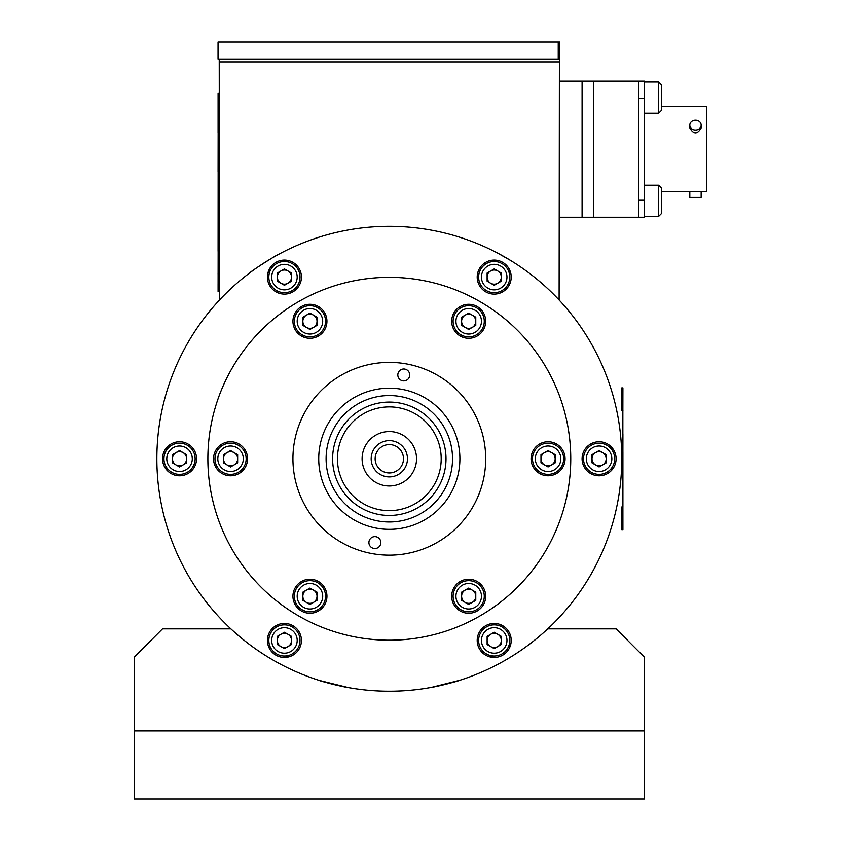 <?xml version="1.0" encoding="UTF-8"?>
<svg xmlns="http://www.w3.org/2000/svg" width="841" height="841" viewBox="0 0 841 841"><rect width="100%" height="100%" fill="white"/><g stroke="black" fill="none" stroke-linecap="round" stroke-linejoin="round"><path stroke-width="1.26" d="M278.76 254.287C278.045 253.95 250.692 271.37 250.408 272.379C250.702 271.359 278.066 253.94 278.76 254.287M542.424 283.859L543.318 284.647M224.894 294.445L225.661 293.688M234.502 285.362L230.571 288.968M519.223 265.998C521.735 267.701 521.735 267.701 519.223 265.998C521.735 267.701 521.735 267.701 519.223 265.998M497.798 253.183L511.044 260.731L497.798 253.183M259.406 265.998C256.904 267.701 256.904 267.701 259.406 265.998C256.904 267.701 256.904 267.701 259.406 265.998M288.652 260.626A222.255 222.255 0 0 0 286.634 261.667A15.59 15.59 0 0 1 292.226 263.59A15.59 15.59 0 0 0 268.836 277.099A15.59 15.59 0 0 0 292.226 290.597A15.59 15.59 0 0 0 292.226 263.59M271.233 285.404A15.59 15.59 0 0 1 269.961 271.286A222.255 222.255 0 0 0 268.048 272.516M167.38 446.876A222.255 222.255 0 0 0 167.275 449.147A15.59 15.59 0 0 1 193.43 451.68A15.59 15.59 0 0 1 167.275 468.395A222.255 222.255 0 0 0 167.38 470.666M268.048 645.015A222.255 222.255 0 0 0 269.961 646.256A15.59 15.59 0 0 1 285.236 624.874A15.59 15.59 0 0 1 286.634 655.875A222.255 222.255 0 0 0 288.652 656.916M489.977 656.916A222.255 222.255 0 0 0 492.006 655.875A15.59 15.59 0 0 1 481.126 631.959A15.59 15.59 0 0 1 508.679 646.256A222.255 222.255 0 0 0 510.592 645.015M611.249 470.666A222.255 222.255 0 0 0 611.354 468.395A15.59 15.59 0 0 1 585.21 465.861A15.59 15.59 0 0 1 611.354 449.147A222.255 222.255 0 0 0 611.249 446.876M510.592 272.516A222.255 222.255 0 0 0 508.679 271.286A15.59 15.59 0 0 1 493.404 292.668A15.59 15.59 0 0 1 492.006 261.667A222.255 222.255 0 0 0 489.977 260.626M540.984 458.765A7.085 7.085 0 0 1 551.612 452.637A7.085 7.085 0 0 1 551.612 464.905A7.085 7.085 0 0 1 540.984 458.765M460.038 680.211L431.444 687.381M348.216 687.56L319.002 680.337M166.676 467.575A222.823 222.823 0 0 0 166.781 470.024M268.311 645.867A222.823 222.823 0 0 0 270.371 647.181M285.625 655.991A222.823 222.823 0 0 0 287.79 657.115M490.839 657.115A222.823 222.823 0 0 0 493.015 655.991M508.269 647.181A222.823 222.823 0 0 0 510.329 645.867M611.849 470.024A222.823 222.823 0 0 0 611.964 467.575M611.964 449.967A222.823 222.823 0 0 0 611.849 447.517M510.329 271.675A222.823 222.823 0 0 0 508.269 270.36M493.015 261.551A222.823 222.823 0 0 0 490.839 260.426M287.79 260.426A222.823 222.823 0 0 0 285.625 261.551M270.371 270.36A222.823 222.823 0 0 0 268.311 271.675M166.781 447.517A222.823 222.823 0 0 0 166.676 449.967M156.857 458.765A232.452 232.452 0 0 1 505.546 257.462A232.452 232.452 0 0 1 505.546 660.08A232.452 232.452 0 0 1 156.857 458.765M461.036 679.885C457.231 681.683 429.762 688.138 430.424 687.56C429.751 688.138 457.241 681.683 461.036 679.885M317.604 679.885C321.399 681.683 348.868 688.138 348.216 687.56C348.878 688.138 321.388 681.683 317.604 679.885M196.552 458.765A17.009 17.009 0 0 0 171.038 444.037A17.009 17.009 0 0 0 171.038 473.504A17.009 17.009 0 0 0 196.552 458.765M301.435 640.443A17.009 17.009 0 0 0 275.922 625.715A17.009 17.009 0 0 0 275.922 655.171A17.009 17.009 0 0 0 301.435 640.443M511.212 640.443A17.009 17.009 0 0 0 485.699 625.715A17.009 17.009 0 0 0 485.699 655.171A17.009 17.009 0 0 0 511.212 640.443M616.106 458.765A17.009 17.009 0 0 0 590.592 444.037A17.009 17.009 0 0 0 590.592 473.504A17.009 17.009 0 0 0 616.106 458.765M511.212 277.099A17.009 17.009 0 0 0 485.699 262.371A17.009 17.009 0 0 0 485.699 291.827A17.009 17.009 0 0 0 511.212 277.099M301.435 277.099A17.009 17.009 0 0 0 275.922 262.371A17.009 17.009 0 0 0 275.922 291.827A17.009 17.009 0 0 0 301.435 277.099M317.025 321.283A7.085 7.085 0 0 0 306.397 315.154A7.085 7.085 0 0 0 306.397 327.422A7.085 7.085 0 0 0 317.025 321.283M555.155 458.765A7.085 7.085 0 0 0 544.526 452.637A7.085 7.085 0 0 0 544.526 464.905A7.085 7.085 0 0 0 555.155 458.765M475.775 596.248A7.085 7.085 0 0 0 465.147 590.119A7.085 7.085 0 0 0 465.147 602.387A7.085 7.085 0 0 0 475.775 596.248M317.025 596.248A7.085 7.085 0 0 0 306.397 590.119A7.085 7.085 0 0 0 306.397 602.387A7.085 7.085 0 0 0 317.025 596.248M237.656 458.765A7.085 7.085 0 0 0 227.028 452.637A7.085 7.085 0 0 0 227.028 464.905A7.085 7.085 0 0 0 237.656 458.765A7.085 7.085 0 0 0 234.113 452.637M207.885 458.765A181.425 181.425 0 0 1 480.032 301.646A181.425 181.425 0 0 1 480.032 615.896A181.425 181.425 0 0 1 207.885 458.765M509.793 277.099A15.59 15.59 0 0 0 486.413 263.59A15.59 15.59 0 0 0 486.413 290.597A15.59 15.59 0 0 0 509.793 277.099M487.118 273.01L487.118 281.188L494.203 285.278L501.289 281.188L501.289 273.01L494.203 268.91L487.118 273.01M501.289 277.099A7.085 7.085 0 0 0 490.66 270.96A7.085 7.085 0 0 0 490.66 283.238A7.085 7.085 0 0 0 501.289 277.099M501.289 278.855L499.522 282.208L501.289 278.855M496.232 284.111L492.437 284.258L496.232 284.111M487.118 275.343L488.894 271.979L487.118 275.343M492.185 270.087L495.98 269.94L492.185 270.087M499.27 271.832L501.289 275.049M489.147 282.355L487.118 279.138L489.147 282.355M487.938 273.798A7.085 7.085 0 0 1 500.206 273.325A7.085 7.085 0 0 1 494.476 284.184A7.085 7.085 0 0 1 487.938 273.798M484.279 321.283A15.59 15.59 0 0 0 460.9 307.785A15.59 15.59 0 0 0 460.9 334.792A15.59 15.59 0 0 0 484.279 321.283M475.775 325.383L475.775 317.194L468.689 313.104L461.604 317.194L461.604 325.383L468.689 329.472L475.775 325.383M475.775 321.283A7.085 7.085 0 0 0 465.147 315.154A7.085 7.085 0 0 0 465.147 327.422A7.085 7.085 0 0 0 475.775 321.283M622.855 475.344L622.855 474.66M622.855 474.145L622.855 475.964M622.855 440.453L622.908 529.641L621.772 529.641L621.772 506.965L622.908 506.965L622.908 474.734L622.908 506.965M622.855 439.412L622.908 437.467M622.855 437.562L622.855 439.475M622.855 438.193L622.908 439.412M622.855 413.299L622.855 417.451L622.855 413.299M622.855 412.668L622.855 418.534L622.855 412.668M622.908 410.576L621.772 410.576L621.772 387.901L622.908 387.901L622.855 412.563M622.855 477.699L622.908 439.969M622.908 477.699L622.908 457.336M622.908 451.796L622.908 456.873M622.855 462.35L622.855 468.637L622.908 462.35M622.908 469.225L622.908 473.336M622.908 474.471L622.908 475.89M622.908 475.049L622.908 475.964M622.908 472.947L622.908 474.093M622.908 477.267L622.908 479.496L622.908 477.267M622.908 479.034L622.908 477.015L622.908 479.034M622.855 451.754L622.908 456.8M622.908 440.558L622.908 438.834M622.908 437.562L622.908 439.475M622.855 451.848L622.908 453.415M622.855 438.655L622.855 433.756L622.855 438.655M622.855 453.415L622.855 457.336M622.855 453.299L622.855 456.873M622.855 440.852L622.855 439.969M622.908 475.344L622.908 474.66L622.908 475.344M622.908 478.939L622.908 477.236L622.908 478.939M622.855 432.568L622.855 438.834L622.855 432.568M622.908 435.154L622.908 437.162L622.908 435.154M622.908 438.655L622.908 433.756L622.908 438.655M622.908 454.245L622.908 452.279L622.908 454.245M622.908 456.253L622.908 455.57L622.908 456.253M622.855 451.512L622.855 410.576L622.855 451.512M622.908 478.382L622.908 477.068M622.908 473.861L622.908 472.894M622.855 453.53L622.855 452.279L622.855 453.53M622.855 453.446L622.855 456.8M546.44 368.053A181.425 181.425 0 0 0 232.19 368.053A181.425 181.425 0 0 0 389.32 640.201A181.425 181.425 0 0 0 546.44 368.053M324.668 312.789A17.009 17.009 0 0 0 295.212 312.789A17.009 17.009 0 0 0 309.94 338.292A17.009 17.009 0 0 0 324.668 312.789M483.417 312.789A17.009 17.009 0 0 0 453.961 312.789A17.009 17.009 0 0 0 468.689 338.292A17.009 17.009 0 0 0 483.417 312.789M562.797 450.261A17.009 17.009 0 0 0 533.341 450.261A17.009 17.009 0 0 0 548.069 475.775A17.009 17.009 0 0 0 562.797 450.261M483.417 587.743A17.009 17.009 0 0 0 453.961 587.743A17.009 17.009 0 0 0 468.689 613.257A17.009 17.009 0 0 0 483.417 587.743M324.668 587.743A17.009 17.009 0 0 0 295.212 587.743A17.009 17.009 0 0 0 309.94 613.257A17.009 17.009 0 0 0 324.668 587.743M245.299 450.261A17.009 17.009 0 0 0 215.832 450.261A17.009 17.009 0 0 0 230.571 475.775A17.009 17.009 0 0 0 245.299 450.261M329.956 437.047A63.212 63.212 0 0 0 367.591 518.14A63.212 63.212 0 0 0 448.684 480.495A63.212 63.212 0 0 0 411.049 399.401A63.212 63.212 0 0 0 329.956 437.047M442.555 478.256A56.694 56.694 0 0 0 408.8 405.53A56.694 56.694 0 0 0 336.074 439.286A56.694 56.694 0 0 0 369.83 512.011A56.694 56.694 0 0 0 442.555 478.256M402.629 463.643A14.171 14.171 0 0 0 386.881 444.805A14.171 14.171 0 0 0 378.439 467.859A14.171 14.171 0 0 0 402.629 463.643A14.171 14.171 0 0 0 394.187 445.457A14.171 14.171 0 0 0 376.011 453.898M406.35 465.01A18.145 18.145 0 0 0 386.198 440.894A18.145 18.145 0 0 0 375.401 470.403A18.145 18.145 0 0 0 406.35 465.01M414.876 468.122A27.217 27.217 0 0 0 384.642 431.959A27.217 27.217 0 0 0 368.442 476.227A27.217 27.217 0 0 0 414.876 468.122M340.605 440.936A51.879 51.879 0 0 0 398.235 509.877A51.879 51.879 0 0 0 429.12 425.493A51.879 51.879 0 0 0 340.605 440.936M438.035 476.605A51.879 51.879 0 0 1 349.52 492.048A51.879 51.879 0 0 1 380.405 407.664A51.879 51.879 0 0 1 438.035 476.605M294.329 442.398A96.389 96.389 0 0 1 450.986 384.694A96.389 96.389 0 0 1 422.634 549.215A96.389 96.389 0 0 1 294.329 442.398M409.63 375.969A5.95 5.95 0 0 0 401.704 369.378A5.95 5.95 0 0 0 399.959 379.533A5.95 5.95 0 0 0 409.63 375.969M380.742 543.591A5.95 5.95 0 0 0 372.815 536.989A5.95 5.95 0 0 0 371.06 547.155A5.95 5.95 0 0 0 380.742 543.591M319.759 446.781A70.591 70.591 0 0 1 434.482 404.521A70.591 70.591 0 0 1 413.709 525.005A70.591 70.591 0 0 1 319.759 446.781M134.182 730.913L134.182 657.21L162.534 628.858L230.876 628.858A232.452 232.452 0 0 0 547.764 628.858L616.106 628.858L644.448 657.21L644.448 798.95L134.182 798.95L134.182 730.913L644.448 730.913M346.986 687.339L343.527 686.677M327.244 682.787L321.661 681.168M319.717 680.558L318.255 680.096M440.779 685.457L435.102 686.677M433.126 687.065L431.643 687.339M448.547 683.554L456.968 681.168M458.913 680.569L460.384 680.096M289.493 271.832L291.512 275.049L289.493 271.832M291.512 278.855L289.746 282.208L291.512 278.855M286.455 284.111L282.66 284.258L286.455 284.111M279.37 282.355L277.341 279.138L279.37 282.355M282.408 270.087L286.203 269.94L282.408 270.087M277.341 275.343L279.117 271.979M278.434 280.873A7.085 7.085 0 0 1 284.153 270.014A7.085 7.085 0 0 1 290.702 280.4A7.085 7.085 0 0 1 278.434 280.873M177.514 451.754L181.309 451.606L177.514 451.754M184.6 453.509L186.628 456.726L184.6 453.509M181.561 465.788L177.766 465.935L181.561 465.788M172.447 457.02L174.224 453.656M174.476 464.032L172.447 460.815M186.628 460.521L184.852 463.885L186.628 460.521M179.816 465.851A7.085 7.085 0 0 1 173.267 455.465A7.085 7.085 0 0 1 185.535 454.992A7.085 7.085 0 0 1 179.816 465.851M291.512 642.198L289.746 645.562L291.512 642.198M286.455 647.454L282.66 647.602L286.455 647.454M279.37 645.699L277.341 642.492M289.493 635.186L291.512 638.393L289.493 635.186M282.408 633.431L286.203 633.284M277.341 638.687L279.117 635.333M290.702 643.743A7.085 7.085 0 0 1 278.434 644.217A7.085 7.085 0 0 1 284.153 633.357A7.085 7.085 0 0 1 290.702 643.743M489.147 645.699L487.118 642.492L489.147 645.699M496.232 647.454L492.437 647.602L496.232 647.454M501.289 642.198L499.522 645.562M499.27 635.186L501.289 638.393M492.185 633.431L495.98 633.284M487.118 638.687L488.894 635.333M500.206 636.669A7.085 7.085 0 0 1 490.66 646.582A7.085 7.085 0 0 0 501.289 640.443A7.085 7.085 0 0 0 490.66 634.303A7.085 7.085 0 0 0 490.66 646.582M601.115 465.788L597.32 465.935L601.115 465.788M594.03 464.032L592.011 460.815L594.03 464.032M597.068 451.754L600.863 451.606L597.068 451.754M606.182 460.521L604.406 463.885M604.153 453.509L606.182 456.726M592.011 457.02L593.778 453.656L592.011 457.02M598.824 451.691A7.085 7.085 0 0 1 605.362 462.077A7.085 7.085 0 0 1 593.094 462.55A7.085 7.085 0 0 1 598.824 451.691M277.341 281.188L284.426 285.278L291.512 281.188L291.512 273.01L284.426 268.91L277.341 273.01L277.341 281.188M287.969 270.96A7.085 7.085 0 0 0 277.341 277.099A7.085 7.085 0 0 0 287.969 283.238A7.085 7.085 0 0 0 287.969 270.96M171.743 445.267A15.59 15.59 0 0 0 171.743 472.274A15.59 15.59 0 0 0 195.133 458.765A15.59 15.59 0 0 0 171.743 445.267M179.543 466.955L186.628 462.865L186.628 454.676L179.543 450.587L172.447 454.676L172.447 462.865L179.543 466.955M176 452.637A7.085 7.085 0 0 0 176 464.905A7.085 7.085 0 0 0 186.628 458.765A7.085 7.085 0 0 0 176 452.637M268.836 640.443A15.59 15.59 0 0 0 292.226 653.941A15.59 15.59 0 0 0 292.226 626.944A15.59 15.59 0 0 0 268.836 640.443M291.512 644.532L291.512 636.353L284.426 632.264L277.341 636.353L277.341 644.532L284.426 648.621L291.512 644.532M277.341 640.443A7.085 7.085 0 0 0 287.969 646.582A7.085 7.085 0 0 0 287.969 634.303A7.085 7.085 0 0 0 277.341 640.443M486.413 653.941A15.59 15.59 0 0 0 509.793 640.443A15.59 15.59 0 0 0 486.413 626.944A15.59 15.59 0 0 0 486.413 653.941M487.118 644.532L494.203 648.621L501.289 644.532L501.289 636.353L494.203 632.264L487.118 636.353L487.118 644.532M606.887 472.274A15.59 15.59 0 0 0 606.887 445.267A15.59 15.59 0 0 0 583.507 458.765A15.59 15.59 0 0 0 606.887 472.274M599.097 450.587L592.011 454.676L592.011 462.865L599.097 466.955L606.182 462.865L606.182 454.676L599.097 450.587M602.64 464.905A7.085 7.085 0 0 0 602.64 452.637A7.085 7.085 0 0 0 592.011 458.765A7.085 7.085 0 0 0 602.64 464.905M310.445 328.358A7.085 7.085 0 0 1 303.569 318.192A7.085 7.085 0 0 1 315.817 317.32A7.085 7.085 0 0 1 310.445 328.358M236.941 461.867A7.085 7.085 0 0 1 234.113 464.905M468.185 589.184A7.085 7.085 0 0 1 475.07 599.349A7.085 7.085 0 0 1 462.823 600.222A7.085 7.085 0 0 1 468.185 589.184M317.74 307.785A15.59 15.59 0 0 0 294.35 321.283A15.59 15.59 0 0 0 317.74 334.792A15.59 15.59 0 0 0 317.74 307.785M317.025 317.194L309.94 313.104L302.855 317.194L302.855 325.383L309.94 329.472L317.025 325.383L317.025 317.194M313.483 315.154A7.085 7.085 0 0 0 302.855 321.283A7.085 7.085 0 0 0 313.483 327.422A7.085 7.085 0 0 0 313.483 315.154M222.77 445.267A15.59 15.59 0 0 0 222.77 472.274A15.59 15.59 0 0 0 246.161 458.765A15.59 15.59 0 0 0 222.77 445.267M223.475 454.676L223.475 462.865L230.571 466.955L237.656 462.865L237.656 454.676L230.571 450.587L223.475 454.676M294.35 596.248A15.59 15.59 0 0 0 317.74 609.757A15.59 15.59 0 0 0 317.74 582.75A15.59 15.59 0 0 0 294.35 596.248M302.855 592.159L302.855 600.348L309.94 604.437L317.025 600.348L317.025 592.159L309.94 588.069L302.855 592.159M302.855 596.248A7.085 7.085 0 0 0 313.483 602.387A7.085 7.085 0 0 0 313.483 590.119A7.085 7.085 0 0 0 302.855 596.248M460.9 609.757A15.59 15.59 0 0 0 484.279 596.248A15.59 15.59 0 0 0 460.9 582.75A15.59 15.59 0 0 0 460.9 609.757M461.604 600.348L468.689 604.437L475.775 600.348L475.775 592.159L468.689 588.069L461.604 592.159L461.604 600.348M465.147 602.387A7.085 7.085 0 0 0 475.775 596.248A7.085 7.085 0 0 0 465.147 590.119A7.085 7.085 0 0 0 465.147 602.387M555.859 472.274A15.59 15.59 0 0 0 555.859 445.267A15.59 15.59 0 0 0 532.479 458.765A15.59 15.59 0 0 0 555.859 472.274M548.069 466.955L555.155 462.865L555.155 454.676L548.069 450.587L540.984 454.676L540.984 462.865L548.069 466.955M551.612 464.905A7.085 7.085 0 0 0 551.612 452.637A7.085 7.085 0 0 0 540.984 458.765A7.085 7.085 0 0 0 551.612 464.905M558.235 59.059L558.235 42.05L559.591 42.05L559.402 61.898L219.228 61.898L559.402 61.898L559.118 300.016M558.235 42.05L218.05 42.05L218.05 59.059L219.228 59.059L219.512 300.016M701.152 191.727L701.152 197.404L689.809 197.404L689.809 191.727L706.818 191.727L706.818 106.681L661.457 106.681L661.457 104.704M638.782 217.241L638.782 81.167L644.448 81.167L644.448 217.241L559.402 217.241M644.448 98.176L638.782 98.176L638.782 200.232L644.448 200.232M689.809 125.109A5.666 4.909 -0 0 0 695.475 130.019A5.666 4.909 -0 0 0 701.152 125.109A5.666 4.909 -0 0 0 695.475 120.2A5.666 4.909 -0 0 0 689.809 125.109L689.809 127.948C693.594 134.486 697.368 134.486 701.152 127.948L701.152 125.109M661.457 193.714L661.457 191.727L689.809 191.727M644.448 82.019L658.629 82.019L661.457 84.857L661.457 90.523M644.448 113.209L658.629 113.209L661.457 110.371L661.457 84.857L658.629 82.019L658.629 113.209M644.448 216.389L658.629 216.389L661.457 213.561L661.457 188.048L658.629 185.209L658.629 216.389L661.457 213.561L661.457 207.885M219.228 59.059L559.402 59.059M582.088 217.241L582.088 81.167L559.402 81.167M582.088 81.167L593.42 81.167L593.42 217.241M638.782 81.167L593.42 81.167M218.124 112.284L218.134 107.459L218.124 112.284M218.166 104.189L218.092 132.762L218.092 93.078L219.228 93.078M218.103 118.98L218.092 113.913L218.103 118.98M218.092 113.913L218.376 124.163L218.092 104.421L219.228 104.421M218.176 124.994L218.176 128.841L218.176 124.994M218.134 113.913L218.134 119.622L218.124 113.913M218.134 124.163L218.124 130.323L218.124 124.163M218.092 107.459L218.092 112.494M218.092 124.163L218.092 119.622M218.103 124.994L218.103 128.841L218.103 124.994M218.145 132.762L218.145 133.33L218.145 132.762M218.145 133.33L218.092 171.89L218.145 133.33M218.145 171.89L218.145 172.447L218.145 171.89M218.145 172.447L218.092 251.259L218.145 172.447M218.145 251.259L218.092 291.512L219.228 291.512L218.092 291.512L218.145 251.259M218.376 280.179L219.228 280.179M218.145 288.474L218.145 291.512L218.145 288.474M218.376 288.474L218.092 273.598M218.092 288.474L218.092 284.226L218.092 288.474M218.376 273.598L218.376 254.455M218.092 120.168L218.092 123.627L218.092 120.168M561.483 302.56L559.528 300.447L561.483 302.56M230.855 288.694L234.576 285.299L230.855 288.694M506.965 277.099A12.752 12.752 0 0 0 487.822 266.05A12.752 12.752 0 0 0 487.822 288.148A12.752 12.752 0 0 0 506.965 277.099M481.451 321.283A12.752 12.752 0 0 0 462.319 310.245A12.752 12.752 0 0 0 462.319 332.332A12.752 12.752 0 0 0 481.451 321.283M180.027 471.517A12.752 12.752 0 0 1 167.086 461.52M167.086 456.022A12.752 12.752 0 0 1 173.162 447.727A12.752 12.752 0 0 0 173.162 469.814A12.752 12.752 0 0 0 192.295 458.765A12.752 12.752 0 0 0 173.162 447.727M498.051 652.605A12.752 12.752 0 0 1 482.419 645.31A12.752 12.752 0 0 1 488.348 629.11A12.752 12.752 0 0 1 502.813 649.851M290.807 266.05A12.752 12.752 0 0 0 271.675 277.099A12.752 12.752 0 0 0 290.807 288.148A12.752 12.752 0 0 0 290.807 266.05M271.675 640.443A12.752 12.752 0 0 0 290.807 651.491A12.752 12.752 0 0 0 290.807 629.394A12.752 12.752 0 0 0 271.675 640.443M487.822 651.491A12.752 12.752 0 0 0 506.965 640.443A12.752 12.752 0 0 0 487.822 629.394A12.752 12.752 0 0 0 487.822 651.491M605.478 469.814A12.752 12.752 0 0 0 605.478 447.727A12.752 12.752 0 0 0 586.335 458.765A12.752 12.752 0 0 0 605.478 469.814M316.321 310.245A12.752 12.752 0 0 0 297.188 321.283A12.752 12.752 0 0 0 316.321 332.332A12.752 12.752 0 0 0 316.321 310.245M224.19 447.727A12.752 12.752 0 0 0 224.19 469.814A12.752 12.752 0 0 0 243.322 458.765A12.752 12.752 0 0 0 224.19 447.727M297.188 596.248A12.752 12.752 0 0 0 316.321 607.297A12.752 12.752 0 0 0 316.321 585.199A12.752 12.752 0 0 0 297.188 596.248M462.319 607.297A12.752 12.752 0 0 0 481.451 596.248A12.752 12.752 0 0 0 462.319 585.199A12.752 12.752 0 0 0 462.319 607.297M554.45 469.814A12.752 12.752 0 0 0 554.45 447.727A12.752 12.752 0 0 0 535.307 458.765A12.752 12.752 0 0 0 554.45 469.814M644.448 185.209L658.629 185.209"/></g></svg>
